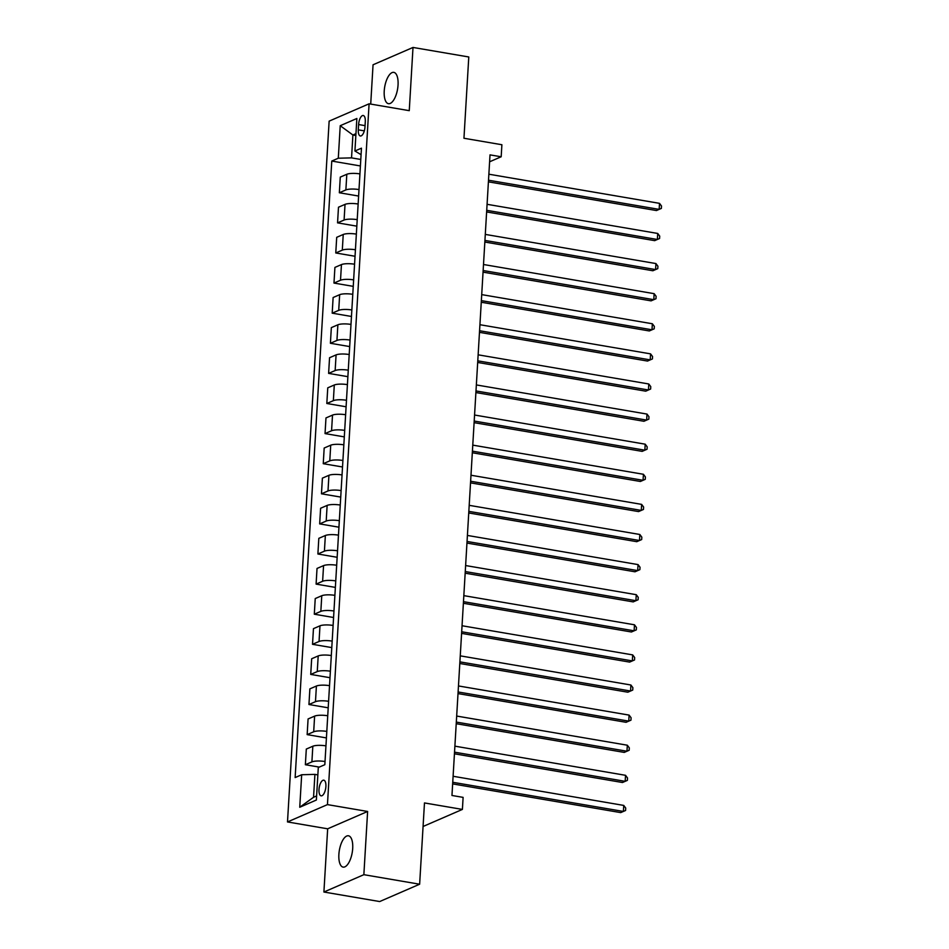 <?xml version="1.0" encoding="UTF-8"?>
<svg xmlns="http://www.w3.org/2000/svg" width="949" height="949" viewBox="0 0 949 949"><rect width="100%" height="100%" fill="white"/><g stroke="black" fill="none" stroke-linecap="round" stroke-linejoin="round"><path stroke-width="1.42" d="M352.696 848.442A15.896 6.536 -80.3 0 0 348.461 835.784A15.896 6.536 -80.3 0 0 338.876 854.444A15.896 6.536 -80.3 0 0 343.111 867.113A15.896 6.536 -80.3 0 0 352.696 848.442M398.046 85.03A15.896 6.536 -80.3 0 0 393.811 72.361A15.896 6.536 -80.3 0 0 384.226 91.021A15.896 6.536 -80.3 0 0 388.461 103.69A15.896 6.536 -80.3 0 0 398.046 85.03M325.898 786.519A7.948 3.262 -80.3 0 0 323.787 780.185A7.948 3.262 -80.3 0 0 318.994 789.509A7.948 3.262 -80.3 0 0 321.106 795.843A7.948 3.262 -80.3 0 0 325.898 786.519M323.906 892.024L379.683 901.55L419.636 884.219L363.858 874.681L367.619 811.466L327.452 804.61L287.5 821.941L327.666 828.809L323.906 892.024L363.858 874.681M327.452 804.61L369.09 103.809L329.137 121.14L287.5 821.941M369.09 103.809L409.256 110.665L413.005 47.45L373.052 64.781L370.715 104.082M413.005 47.45L468.782 56.976L463.954 138.257L501.891 144.734L501.179 156.775L490.016 154.877L451.961 795.476L463.112 797.374L462.4 809.414L424.476 802.937L419.636 884.219M358.603 124.544L358.295 129.847A7.699 3.167 -80.3 0 0 360.335 135.98A7.699 3.167 -80.3 0 0 364.985 126.941L365.294 121.638A7.699 3.167 -80.3 0 0 363.253 115.505A7.699 3.167 -80.3 0 0 358.603 124.544L365.057 125.648M355.958 133.667L352.898 134.995L351.545 157.878L338.295 158.222L331.77 161.057L295.139 777.575L301.675 774.74L314.914 774.384L313.55 797.267L316.61 795.938M338.295 158.222L340.228 125.707L356.86 118.495L354.926 151.01L361.071 154.675M301.675 774.74L299.742 807.255L316.373 800.031L318.295 767.527L324.831 764.692L361.462 148.174L354.926 151.01M423.076 826.484L462.4 809.414M489.601 161.793L501.179 156.775M355.851 135.505L352.898 134.995L340.228 125.707M360.786 159.456L351.545 157.878M317.868 774.894L314.914 774.384M331.77 161.057L360.406 165.956M359.932 173.904A9.929 2.349 -176.6 0 0 346.812 174.272L340.276 177.107L339.351 192.766L358.615 196.052M325.021 761.525A9.929 2.349 -176.6 0 0 311.901 761.893L305.364 764.728L319.279 767.1M305.364 764.728L306.302 749.069L312.826 746.234A9.929 2.349 -176.6 0 1 325.946 745.867M326.812 731.418A9.929 2.349 -176.6 0 0 313.692 731.786L307.156 734.621L326.42 737.919M307.156 734.621L308.081 718.962L314.617 716.127A9.929 2.349 -176.6 0 1 327.737 715.76M328.603 701.311A9.929 2.349 -176.6 0 0 315.471 701.679L308.947 704.514L328.212 707.812M308.947 704.514L309.872 688.867L316.408 686.032A9.929 2.349 -176.6 0 1 329.528 685.664M330.382 671.216A9.929 2.349 -176.6 0 0 317.263 671.584L310.726 674.419L330.003 677.705M310.726 674.419L311.663 658.76L318.2 655.925A9.929 2.349 -176.6 0 1 331.32 655.557M332.174 641.109A9.929 2.349 -176.6 0 0 319.054 641.477L312.518 644.312L331.794 647.598M312.518 644.312L313.455 628.653L319.979 625.818A9.929 2.349 -176.6 0 1 333.111 625.45M333.965 611.002A9.929 2.349 -176.6 0 0 320.845 611.37L314.309 614.205L333.573 617.502M314.309 614.205L315.234 598.558L321.77 595.723A9.929 2.349 -176.6 0 1 334.89 595.355M335.756 580.907A9.929 2.349 -176.6 0 0 322.624 581.274L316.1 584.11L335.365 587.395M316.1 584.11L317.025 568.451L323.562 565.616A9.929 2.349 -176.6 0 1 336.681 565.248M337.536 550.8A9.929 2.349 -176.6 0 0 324.416 551.167L317.891 554.002L337.156 557.288M317.891 554.002L318.817 538.344L325.353 535.509A9.929 2.349 -176.6 0 1 338.473 535.141M339.327 520.693A9.929 2.349 -176.6 0 0 326.207 521.06L319.671 523.895L338.947 527.193M319.671 523.895L320.608 508.249L327.132 505.414A9.929 2.349 -176.6 0 1 340.264 505.046M341.118 490.586A9.929 2.349 -176.6 0 0 327.998 490.965L321.462 493.8L340.727 497.086M321.462 493.8L322.387 478.142L328.923 475.307A9.929 2.349 -176.6 0 1 342.043 474.939M342.909 460.49A9.929 2.349 -176.6 0 0 329.789 460.858L323.253 463.693L342.518 466.979M323.253 463.693L324.178 448.035L330.715 445.2A9.929 2.349 -176.6 0 1 343.835 444.832M344.689 430.383A9.929 2.349 -176.6 0 0 331.569 430.751L325.044 433.586L344.309 436.884M325.044 433.586L325.97 417.94L332.506 415.104A9.929 2.349 -176.6 0 1 345.626 414.737M346.48 400.276A9.929 2.349 -176.6 0 0 333.36 400.656L326.824 403.491L346.1 406.777M326.824 403.491L327.761 387.833L334.285 384.997A9.929 2.349 -176.6 0 1 347.417 384.63M348.271 370.181A9.929 2.349 -176.6 0 0 335.151 370.549L328.615 373.384L347.88 376.67M328.615 373.384L329.552 357.726L336.076 354.89A9.929 2.349 -176.6 0 1 349.196 354.523M350.062 340.074A9.929 2.349 -176.6 0 0 336.942 340.442L330.406 343.277L349.671 346.575M330.406 343.277L331.331 327.63L337.868 324.795A9.929 2.349 -176.6 0 1 350.988 324.416M351.854 309.967A9.929 2.349 -176.6 0 0 338.722 310.347L332.197 313.17L351.462 316.468M332.197 313.17L333.123 297.523L339.659 294.688A9.929 2.349 -176.6 0 1 352.779 294.32M353.633 279.872A9.929 2.349 -176.6 0 0 340.513 280.24L333.977 283.075L353.253 286.361M333.977 283.075L334.914 267.416L341.45 264.581A9.929 2.349 -176.6 0 1 354.57 264.213M355.424 249.765A9.929 2.349 -176.6 0 0 342.304 250.133L335.768 252.968L355.045 256.266M335.768 252.968L336.705 237.321L343.23 234.486A9.929 2.349 -176.6 0 1 356.349 234.106M357.215 219.658A9.929 2.349 -176.6 0 0 344.096 220.038L337.559 222.861L356.824 226.159M337.559 222.861L338.485 207.214L345.021 204.379A9.929 2.349 -176.6 0 1 358.141 204.011M359.007 189.563A9.929 2.349 -176.6 0 0 345.875 189.93L339.351 192.766M299.742 807.255L313.55 797.267M367.619 811.466L327.666 828.809M488.415 181.84L656.459 210.548L659.152 209.373L488.51 180.215M659.508 203.347L661.5 206.004L661.358 208.412L659.152 209.373L659.508 203.347L488.865 174.201M486.623 211.935L654.668 240.643L657.36 239.48L486.718 210.322M657.728 233.454L659.709 236.111L659.567 238.519L657.36 239.48L657.728 233.454L487.086 204.308M484.844 242.042L652.876 270.75L655.581 269.575L484.939 240.429M655.937 263.561L657.918 266.206L657.776 268.626L655.581 269.575L655.937 263.561L485.295 234.403M483.053 272.149L651.085 300.857L653.79 299.682L483.148 270.524M654.146 293.668L656.127 296.313L655.984 298.721L653.79 299.682L654.146 293.668L483.504 264.51M481.262 302.245L649.306 330.952L651.999 329.789L481.357 300.631M652.354 323.763L654.347 326.42L654.193 328.829L651.999 329.789L652.354 323.763L481.712 294.617M479.47 332.352L647.515 361.059L650.207 359.885L479.565 330.738M650.575 353.87L652.556 356.527L652.414 358.936L650.207 359.885L650.575 353.87L479.921 324.712M477.679 362.459L645.723 391.166L648.428 389.992L477.786 360.845M648.784 383.977L650.765 386.623L650.623 389.031L648.428 389.992L648.784 383.977L478.142 354.819M475.9 392.554L643.932 421.273L646.637 420.099L475.995 390.941M646.993 414.072L648.974 416.73L648.831 419.138L646.637 420.099L646.993 414.072L476.351 384.926M474.109 422.661L642.153 451.368L644.846 450.194L474.203 421.048M645.201 444.179L647.182 446.837L647.04 449.245L644.846 450.194L645.201 444.179L474.559 415.021M472.317 452.768L640.361 481.475L643.054 480.301L472.412 451.155M643.422 474.286L645.403 476.932L645.261 479.34L643.054 480.301L643.422 474.286L472.768 445.128M470.526 482.863L638.57 511.582L641.275 510.408L470.633 481.25M641.631 504.382L643.612 507.039L643.469 509.447L641.275 510.408L641.631 504.382L470.989 475.235M468.747 512.97L636.779 541.677L639.484 540.515L468.842 511.357M639.84 534.489L641.821 537.146L641.678 539.554L639.484 540.515L639.84 534.489L469.197 505.331M466.955 543.077L634.988 571.784L637.692 570.61L467.05 541.464M638.048 564.596L640.029 567.241L639.887 569.649L637.692 570.61L638.048 564.596L467.406 535.438M465.164 573.184L633.208 601.891L635.901 600.717L465.259 571.559M636.257 594.691L638.25 597.348L638.108 599.756L635.901 600.717L636.257 594.691L465.615 565.545M463.373 603.279L631.417 631.987L634.122 630.824L463.468 601.666M634.478 624.798L636.459 627.455L636.316 629.863L634.122 630.824L634.478 624.798L463.836 595.64M461.594 633.386L629.626 662.094L632.331 660.919L461.688 631.773M632.686 654.905L634.667 657.55L634.525 659.958L632.331 660.919L632.686 654.905L462.044 625.747M459.802 663.493L627.835 692.201L630.539 691.026L459.897 661.868M630.895 685L632.876 687.657L632.734 690.065L630.539 691.026L630.895 685L460.253 655.854M458.011 693.589L626.055 722.296L628.748 721.133L458.106 691.975M629.104 715.107L631.097 717.764L630.955 720.172L628.748 721.133L629.104 715.107L458.462 685.949M456.22 723.696L624.264 752.403L626.957 751.228L456.315 722.082M627.325 745.214L629.306 747.859L629.163 750.268L626.957 751.228L627.325 745.214L456.683 716.056M454.441 753.803L622.473 782.51L625.177 781.335L454.535 752.177M625.533 775.309L627.514 777.966L627.372 780.375L625.177 781.335L625.533 775.309L454.891 746.163M452.649 783.898L620.682 812.605L623.386 811.442L452.744 782.284M623.742 805.416L625.723 808.074L625.581 810.482L623.386 811.442L623.742 805.416L453.1 776.27M345.875 189.93L346.812 174.272M344.096 220.038L345.021 204.379M342.304 250.133L343.23 234.486M340.513 280.24L341.45 264.581M338.722 310.347L339.659 294.688M336.942 340.442L337.868 324.795M335.151 370.549L336.076 354.89M333.36 400.656L334.285 384.997M331.569 430.751L332.506 415.104M329.789 460.858L330.715 445.2M327.998 490.965L328.923 475.307M326.207 521.06L327.132 505.414M324.416 551.167L325.353 535.509M322.624 581.274L323.562 565.616M320.845 611.37L321.77 595.723M319.054 641.477L319.979 625.818M317.263 671.584L318.2 655.925M315.471 701.679L316.408 686.032M313.692 731.786L314.617 716.127M311.901 761.893L312.826 746.234M364.309 130.867L358.295 129.847"/></g></svg>
